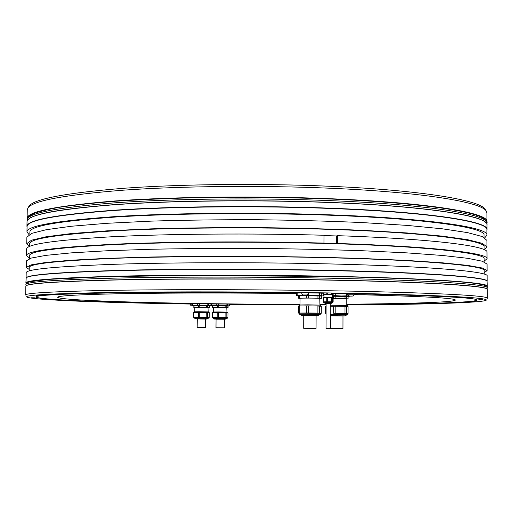 <?xml version="1.0" encoding="UTF-8"?>
<svg xmlns="http://www.w3.org/2000/svg" width="513" height="513" viewBox="0 0 513 513"><rect width="100%" height="100%" fill="white"/><g stroke="black" fill="none" stroke-linecap="round" stroke-linejoin="round"><path stroke-width="0.77" d="M226.079 305.626L226.092 304.01L227.798 304.004L229.638 304.235L229.625 305.838L222.289 305.729L227.439 305.665L227.451 304.049M211.798 305.831L211.01 305.645L211.42 305.607L211.433 303.997L226.092 304.01M224.918 303.92L227.798 304.004M211.433 303.997L211.023 304.036L211.01 305.645M211.388 303.985L212.254 303.908M346.788 304.889C418.954 304.555 482.233 302.939 486.183 300.22C489.011 297.764 445.932 295.488 356.945 293.398L302.163 292.506C229.638 291.589 151.463 291.698 99.99 292.666C48.844 293.769 24.444 295.219 26.791 297.014C31.408 300.099 107.942 302.798 190.188 304.036M229.638 304.536L299.804 304.959M319.932 304.966L326.108 304.953M447.291 296.533L451.626 296.572L447.291 296.533M478.751 299.265L482.752 299.297L478.751 299.265M471.832 301.657L475.513 301.689L471.832 301.657M435.684 303.433L439.102 303.459L435.684 303.433M380.242 304.504L383.48 304.53L380.242 304.504M242.655 304.581L245.791 304.613L242.655 304.581M172.439 303.67L175.664 303.709L172.439 303.67M108.801 302.176L112.212 302.215L108.801 302.176M58.738 300.169L62.406 300.214L58.738 300.169M31.171 297.784L35.166 297.835L31.171 297.784M36.243 295.302L40.585 295.36L36.243 295.302M81.689 293.205L86.319 293.263L81.689 293.205M166.026 292.07L170.823 292.128L166.026 292.07M272.935 292.339L277.719 292.397L272.935 292.339M254.935 292.198L259.174 292.243L254.935 292.198M374.977 294L379.594 294.045L374.977 294M331.744 292.994L333.161 293.16L333.155 294.725L331.738 294.558L331.744 292.994L327.711 292.923L323.261 293.032L323.254 294.603L324.004 294.725M354.425 293.75C436.05 295.661 476.923 297.764 477.039 300.06C476.391 302.715 416.53 304.344 346.788 304.703M326.108 304.786L319.932 304.793M300.022 304.793L229.638 304.376M346.512 293.462L333.161 293.289M308.64 292.846L323.254 293.186M192.163 303.895C111.315 302.676 36.91 299.977 35.936 296.982C35.788 295.283 60.547 293.943 110.199 292.949C159.966 292.07 233.71 292.012 301.836 292.878M192.157 304.812L190.182 304.844L190.188 303.972L192.163 303.933M352.226 293.359L354.425 293.474L354.419 294.789L347.679 294.757L347.686 293.449L352.226 293.359M308.634 294.058L301.83 294.02L301.836 292.699L308.64 292.737L308.634 294.058L306.838 295.373M487.222 298.451L487.35 298.226C487.337 295.668 444.014 293.333 357.381 291.237L302.555 290.307C231.209 289.383 154.259 289.499 102.562 290.499C51.063 291.634 25.426 293.135 25.65 295.007L25.817 286.209C25.669 283.631 54.878 281.579 113.456 280.04C171.983 278.694 257.526 278.7 330.686 280.143C431.221 282.099 489.44 286.248 487.305 289.428L487.35 298.226M486.895 230.279L487.01 229.587C489.113 221.667 431.061 212.004 330.911 208.214C258.033 205.386 172.817 206.258 114.457 210.189C56.045 214.601 26.875 219.994 26.945 226.374L27.054 227.067M330.975 188.265C261.842 185.225 181.333 186.046 123.537 190.156C65.337 194.78 33.518 200.628 28.08 207.714L27.26 209.766L27.099 218.493C27.035 211.619 56.199 205.784 114.591 200.993C172.926 196.729 258.097 195.742 330.943 198.749C431.042 202.782 489.069 213.164 486.972 221.706L486.927 212.978L486.138 210.914C481.091 202.173 423.231 192.234 330.975 188.265M330.712 270.608C259.546 269.024 176.491 269.081 118.208 270.652C59.681 272.441 29.01 274.833 26.195 277.834L25.874 283.003C25.733 280.22 54.942 277.988 113.508 276.289C172.028 274.808 257.552 274.763 330.699 276.289C431.209 278.341 489.428 282.785 487.292 286.222L487.049 281.047C485.298 277.321 427.053 272.717 330.712 270.608M26.965 231.895L27.067 226.579C26.997 220.224 56.148 214.844 114.534 210.439C172.855 206.527 258.02 205.655 330.866 208.47C430.958 212.26 488.992 221.898 486.888 229.792L486.914 235.108C489.017 227.631 430.978 218.48 330.84 214.857C257.975 212.158 172.785 212.953 114.444 216.64C56.045 220.789 26.888 225.874 26.965 231.895L29.023 234.646M487.113 281.118L486.927 280.842C485.163 277.097 426.944 272.48 330.667 270.37C259.546 268.78 176.549 268.838 118.298 270.415C59.803 272.217 29.145 274.622 26.317 277.629L26.131 277.905M487.145 281.162L487.119 275.956C489.248 271.704 431.087 266.318 330.686 263.945C257.635 262.188 172.221 262.387 113.758 264.31C55.25 266.497 26.06 269.306 26.195 272.736L26.092 277.943M26.516 255.551L26.638 249.042C26.522 244.194 54.788 240.11 111.456 236.782C168.129 233.825 251.332 233.139 323.979 235.255L323.953 243.091C251.274 241.116 168.04 241.687 111.347 244.368C54.667 247.381 26.387 251.107 26.516 255.551L29.388 257.981M29.145 270.928L29.209 267.491C29.113 263.765 57.931 260.7 115.669 258.289C173.343 256.167 257.526 255.897 329.583 257.744C428.682 260.238 486.273 266.042 484.176 270.665L484.195 274.109M484.189 272.608L487.094 270.62L482.38 268.036L467.676 265.394L442.501 262.816L407.104 260.463L362.717 258.501C329.301 257.436 293.987 256.718 256.782 256.346C219.577 256.199 184.257 256.423 150.828 257.026L106.415 258.366L70.993 260.226L45.779 262.451L31.043 264.888L26.291 267.401L29.17 269.434M484.201 249.664L486.978 246.933L482.265 243.335L467.574 239.674L442.43 236.14L407.085 232.953L362.762 230.331C329.391 228.933 294.129 228.029 256.981 227.605C219.833 227.509 184.565 227.919 151.175 228.856L106.819 230.856L71.435 233.55L46.241 236.737L31.505 240.187L26.74 243.72L29.472 246.484M26.74 243.72L26.862 237.211L31.626 233.409L46.369 229.677L71.557 226.233L106.928 223.302L151.271 221.122C184.648 220.096 219.897 219.635 257.039 219.724C294.173 220.154 329.417 221.109 362.768 222.597L407.078 225.399L442.411 228.817L467.548 232.613L482.233 236.551L486.946 240.424L486.978 246.933M26.291 267.401L26.42 260.88L31.165 258.09L45.907 255.371L71.115 252.883L106.524 250.793L150.925 249.267C184.34 248.574 219.647 248.298 256.833 248.433C294.026 248.818 329.32 249.587 362.729 250.748L407.104 252.89L442.482 255.474L467.651 258.315L482.348 261.239L487.061 264.099L487.094 270.62M484.823 237.827L486.914 235.108M484.131 261.155L487.036 258.764L487.004 252.255C488.889 246.272 433.998 238.904 337.49 235.679L337.471 243.489L336.361 243.746L336.381 235.954L323.979 235.563M487.036 258.764C488.927 253.287 434.017 246.503 337.471 243.489M29.6 246.432L29.651 243.835C29.587 238.622 58.386 234.255 116.066 230.722C173.67 227.592 257.725 226.977 329.673 229.369C428.624 232.575 486.144 240.533 484.06 247.003L484.073 249.6M337.49 235.679L336.381 235.954M336.361 243.746L323.953 243.091M484.137 261.848L484.118 258.828C486.209 253.281 428.65 246.4 329.628 243.547C257.629 241.424 173.509 241.867 115.867 244.496C58.161 247.471 29.35 251.184 29.427 255.654L29.376 258.674M484.015 237.372L484.009 235.198C486.08 227.804 428.592 218.775 329.718 215.21C257.827 212.555 173.83 213.337 116.259 216.973C58.617 221.058 29.818 226.079 29.876 232.023L29.831 234.204M28.645 206.81L29.177 205.957C34.66 198.8 66.363 192.894 124.281 188.233C181.782 184.077 261.822 183.244 330.577 186.302C422.314 190.297 479.963 200.314 485.067 209.144L485.587 210.003M296.392 293.571C238.417 292.84 175.888 292.846 131.469 293.532C86.832 294.302 62.413 295.411 58.213 296.854L57.603 297.277C60.374 301.208 192.792 304.318 300.028 304.324M319.939 304.305L326.108 304.292M346.788 304.183C385.353 303.92 415.222 303.279 436.396 302.26C448.676 301.638 454.999 300.9 455.371 300.054C455.23 298.091 421.583 296.264 354.425 294.577M208.958 303.754L210.926 303.991L210.907 305.601L209.746 305.665L203.36 305.485L207.188 305.389L207.201 303.76L208.958 303.754L207.201 303.76M192.548 303.741L206.014 303.67M35.942 296.937C37.673 299.925 111.712 302.606 192.163 303.824M300.733 292.865L296.392 293.154L296.379 295.539L297.207 295.462L297.168 293.07M296.79 293.103L297.758 292.974M322.376 293.173L323.254 293.327M229.638 304.305L300.022 304.722M319.932 304.722L326.108 304.709M346.788 304.632C416.146 304.273 475.705 302.651 477.032 300.015M215.89 303.843L219.692 303.85M218.5 305.53L222.289 305.729L214.049 305.716L218.5 305.53L218.512 303.908M227.439 305.665L228.535 305.902L227.778 306.03M211.42 305.607L214.049 305.716L212.876 305.915M227.458 305.94L213.196 305.831M308.48 294.238L308.473 295.257L321.33 295.507L322.465 295.905L323.588 295.873L323.588 294.654M321.33 295.507L321.356 293.103M319.413 293.019L321.343 293.109M297.219 293.07L298.54 292.923M319.484 295.43L319.496 293.026M308.473 295.257L307.095 295.257M297.521 295.918L296.379 295.539M297.207 295.462L301.452 295.584L298.784 296.039M321.074 296.168L322.465 295.905L313.988 295.565L301.452 295.584L304.427 295.334M320.535 295.943L299.445 295.866M299.22 295.924L306.505 295.841L306.498 298.047L317.951 298.181L317.957 295.982L306.505 295.841M299.297 296.007L299.284 298.194L306.498 298.047M308.659 295.841L308.653 298.047M320.279 295.892L317.957 295.982M320.292 295.898L321.337 296.347L321.33 298.521L319.407 298.239L319.419 296.039M321.33 298.521L319.958 298.592M300.054 298.444L298.63 298.252L298.643 296.065M298.63 298.252L299.284 298.194M317.951 298.181L319.407 298.239M319.932 305.055L319.759 298.38C317.996 298.04 299.489 297.995 300.054 298.329L300.022 304.94M320.484 306.165L320.49 305.139L307.774 304.831L299.47 305.011L299.464 305.966M306.46 305.876L308.621 305.876L308.589 313.007L306.428 313.001L306.46 305.876L298.592 306.011L298.56 313.077L320.458 313.244L320.458 314.059L299.425 313.93L299.643 314.296L320.208 314.437L318.227 315.566M317.919 305.998L321.305 306.255L321.279 313.289L317.893 313.11L317.919 305.998L308.621 305.876M308.589 313.007L317.893 313.11M319.381 306.043L319.355 313.142M321.279 313.289L320.458 313.315M298.56 313.077L306.428 313.001M299.246 305.972L299.214 313.045M316.104 315.739L302.664 315.604L316.104 315.745M315.745 328.397L303.696 328.314L315.745 328.397M332.405 295.757L332.995 295.687L332.995 294.738M333.161 293.295L335.816 293.289M335.733 293.289L335.726 295.687L341.164 295.988L346.589 295.854L346.589 293.468M347.859 296.578L350.321 296.116M346.589 295.854L348.372 295.93L348.372 295.443M323.998 296.213L323.427 295.898M323.427 295.956L324.004 295.905M335.726 295.687L332.995 295.687M348.372 295.93L349.353 296.328L332.405 295.95M347.365 296.347L332.405 296.02M332.405 296.129L333.7 296.264L333.694 298.451L345.018 298.585L345.025 296.405L333.7 296.264M333.142 298.463L333.694 298.451M335.861 296.257L335.855 298.451M347.121 296.302L345.025 296.405M347.147 296.309L348.103 296.758L348.096 298.919L346.429 298.643L346.429 296.463M348.096 298.919L346.801 298.983M345.018 298.585L346.429 298.643M346.788 305.408L346.801 298.829L333.142 298.502M347.333 306.505L347.339 305.485L330.237 305.216M333.674 306.223L335.829 306.229L335.81 313.302L333.655 313.296L333.674 306.223L330.237 306.267M326.101 306.332L325.627 306.357L325.608 313.372L326.076 313.411M344.999 306.344L348.077 306.601L348.064 313.584L344.986 313.405L344.999 306.344L335.829 306.229M335.81 313.302L344.986 313.405M346.41 306.389L346.39 313.437M348.064 313.584L347.32 313.61M325.608 313.372L326.076 313.353M330.212 314.136L347.32 314.347L347.32 313.539L333.655 313.296M342.992 316.014L330.205 315.854L342.992 316.021M330.205 315.925L330.712 315.937L330.205 315.937M342.594 328.583L330.667 328.5L342.594 328.583M192.952 305.594L192.151 305.408L192.163 303.786L193.35 303.658M192.151 305.408L192.529 305.37L192.542 303.747M192.529 305.37L197.736 305.286L197.749 303.658L200.743 303.6M197.736 305.286L199.531 305.293L199.551 303.664M196.934 303.6L197.749 303.658M199.531 305.293L203.36 305.485L194.042 305.677M208.592 303.805L208.579 305.427L207.188 305.389M208.579 305.427L209.875 305.761L209.041 305.799M194.465 305.568L208.682 305.703L194.369 305.594M208.611 305.684L209.362 305.928L209.349 307.402L207.367 307.268L207.38 305.78M209.349 307.402L208.272 307.441M194.773 307.313L193.683 307.242L194.004 305.69M193.997 305.735L193.985 307.216L198.39 307.159L198.403 305.665M199.82 305.671L199.801 307.159L206.271 307.236L206.284 305.748M198.39 307.159L199.801 307.159M206.271 307.236L207.367 307.268M208.227 311.878L207.957 307.332L194.773 307.268L194.728 311.776M208.592 312.616L208.599 311.917L199.275 311.737L194.35 311.801L194.344 312.481M206.22 312.52L209.298 312.648L209.253 317.425L206.175 317.329L206.22 312.52L199.749 312.449L193.625 312.5L193.581 317.291L194.299 317.316M193.927 312.488L193.882 317.278L206.175 317.329M209.253 317.425L208.547 317.438M208.547 317.957L208.547 317.412L194.299 317.303L194.292 317.855L208.4 318.207M198.287 317.258L198.332 312.449M199.749 312.449L199.704 317.265M207.316 312.545L207.271 317.348M199.89 318.977L206.335 319.067L199.89 318.977M197.229 327.608L205.514 327.666L197.229 327.608M216.698 305.53L216.717 303.908M226.233 306.017L228.093 306.158L228.08 307.633L226.22 307.492L226.233 306.017L212.882 305.915M228.08 307.633L227.022 307.665M213.607 307.543L212.536 307.473L212.549 305.998M212.876 305.972L212.857 307.447L217.326 307.39L217.339 305.902M218.756 305.908L218.743 307.39L225.149 307.467L225.162 305.985M212.536 307.473L212.857 307.447M217.326 307.39L218.743 307.39M225.149 307.467L226.22 307.492M226.99 312.084L226.746 307.563L213.607 307.499L213.562 311.981M227.355 312.815L227.362 312.122L218.205 311.949L213.19 312.013L213.184 312.686M225.104 312.725L228.035 312.853L227.996 317.605L225.06 317.509L225.104 312.725L217.98 312.654L212.485 312.706L212.44 317.47L227.31 317.585L227.163 318.381L213.286 318.284L227.31 318.137M212.812 312.686L212.767 317.457L225.06 317.509M212.44 317.47L212.767 317.457M227.996 317.605L227.31 317.618M217.236 317.444L217.281 312.654M218.698 312.661L218.653 317.451M226.175 312.75L226.137 317.528M216.05 319.201L225.111 319.24L216.05 319.195M216.076 327.743L224.303 327.801L216.076 327.743M332.366 293.019L332.36 294.584M332.411 294.763L333.155 294.725M323.562 293.006L323.254 294.603M327.711 292.923L327.711 294.494L326.768 294.494L326.768 292.929M326.768 294.494L323.562 294.571M331.738 294.558L327.711 294.494M323.998 297.149L324.004 294.642L329.583 294.539L332.411 294.68L332.405 297.187M323.639 297.559L323.883 297.155L332.764 297.245L332.757 297.649M332.353 297.578L333.142 297.707L333.129 301.971L331.712 301.836L331.725 297.559L332.353 297.578L332.341 301.862M331.725 297.559L327.698 297.495L327.685 301.785L323.228 301.856L332.745 301.939L332.674 302.548M323.228 301.856L323.241 297.585L327.698 297.495M332.745 301.99L333.129 301.971M327.685 301.785L331.712 301.836M323.549 297.566L323.536 301.836M326.743 301.785L326.755 297.495M330.244 303.6L325.704 303.516L330.244 303.581M330.051 328.493L326.024 328.467L330.051 328.493M193.273 305.754L192.766 305.767L193.273 305.748M350.206 296.11L352.277 296.052L350.206 296.046M352.175 296.046L351.578 296.046M352.175 296.072L351.578 296.116M306.344 295.334L305.819 295.334M306.344 295.36L305.819 295.405M485.702 222.52C479.251 214.761 421.526 206.021 330.891 202.449C430.984 206.431 488.966 216.383 486.991 224.886C489.088 216.601 431.048 206.508 330.93 202.571C258.071 199.64 172.881 200.583 114.54 204.713C56.141 209.349 26.971 215.005 27.035 221.68L26.945 226.374M27.035 221.68C27.048 214.889 56.238 209.189 114.598 204.591C172.919 200.455 258.065 199.512 330.891 202.449C262.515 199.698 182.968 200.326 125.326 203.885C67.216 207.887 34.897 213.036 28.356 219.327M27.234 218.955C26.157 212.042 54.788 206.143 113.129 201.263C171.483 196.915 257.43 195.876 330.891 198.903C432.35 202.988 490.281 213.568 486.831 222.161M299.669 314.309L301.638 315.463L317.739 315.7M330.205 315.7L345.082 315.854L347.07 314.719L330.212 314.507M195.793 318.9L207.028 318.983L208.387 318.214L194.446 318.105L195.786 318.894M213.286 318.284L214.62 319.073L224.373 319.259M26.15 283.471C23.361 280.643 51.191 278.328 109.641 276.539C168.238 274.968 255.84 274.885 330.648 276.436C434.755 278.559 492.685 283.208 487.01 286.69M487.068 289.037C486.311 285.888 428.054 281.906 330.641 280.008C261.758 278.649 181.589 278.553 123.704 279.688C65.382 281.002 33.146 282.862 26.997 285.279M330.968 303.516L332.648 302.561L323.62 302.375L332.745 302.426M323.716 302.51L325.383 303.484M325.614 303.549L330.744 303.574M487.023 288.954L487.299 287.825C489.428 284.516 431.209 280.22 330.693 278.219C257.539 276.731 172.015 276.751 113.488 278.161C54.917 279.784 25.701 281.926 25.849 284.606L26.105 285.735M486.888 224.219L486.978 223.296C489.069 214.883 431.035 204.649 330.936 200.66C258.084 197.691 172.913 198.653 114.572 202.853C56.18 207.566 27.009 213.312 27.067 220.083L27.144 221.013M211.689 303.94L211.273 304.004M486.991 224.886L487.01 229.587M486.882 222.379L486.972 221.706M27.176 219.173L27.099 218.493M485.067 209.144L486.138 210.914M228.881 305.947L229.208 305.895M299.759 295.783L298.726 296.052M320.24 314.424L320.458 314.059M316.104 315.642L316.059 328.397M303.754 315.566L303.696 328.314M299.425 313.93L299.432 313.116M347.102 314.706L347.32 314.347M344.614 315.976L345.082 315.854M342.992 315.918L342.96 328.589M330.712 315.848L330.667 328.5M192.856 303.69L192.439 303.76M210.138 305.716L210.516 305.652M205.591 319.086L207.028 318.983M197.223 318.977L197.139 327.608M205.591 319.041L205.514 327.666M213.293 305.806L212.587 305.992M213.132 318.034L213.139 317.483M225.803 319.15L227.15 318.387M216.05 319.15L215.973 327.743M224.373 319.214L224.303 327.801M29.177 205.957L28.08 207.714M487.023 286.722L487.292 286.222M26.137 283.503L25.874 283.003M487.305 289.428C489.261 285.991 431.164 282.028 330.641 280.008C257.5 278.559 171.97 278.559 113.476 279.906C54.968 281.4 25.746 283.503 25.817 286.209M323.62 302.375L323.62 301.888M330.244 303.542L330.167 328.493M326.114 303.523L326.024 328.467M190.182 304.85L191.362 305.735M347.686 294.763L349.449 296.072M352.643 296.084L354.419 294.789M301.836 294.026L303.613 295.353M487.299 287.825C485.612 287.261 492.435 285.927 474.262 283.298C453.274 280.63 400.775 277.95 330.346 276.481L185.155 275.436L102.446 276.802L48.325 279.38L29.312 281.791L26.298 283.259L25.849 284.606M486.978 223.296C487.626 222.809 486.625 221.257 483.983 218.634C472.851 210.651 416.396 202.616 330.609 199.012C286.126 197.351 241.238 196.915 195.934 197.697C167.046 198.448 140.524 199.602 116.368 201.16C94.026 202.917 75.199 204.937 59.88 207.214C47.844 209.368 38.962 211.568 33.23 213.799C29.921 215.62 28.08 216.973 27.702 217.865L27.067 220.083"/></g></svg>
